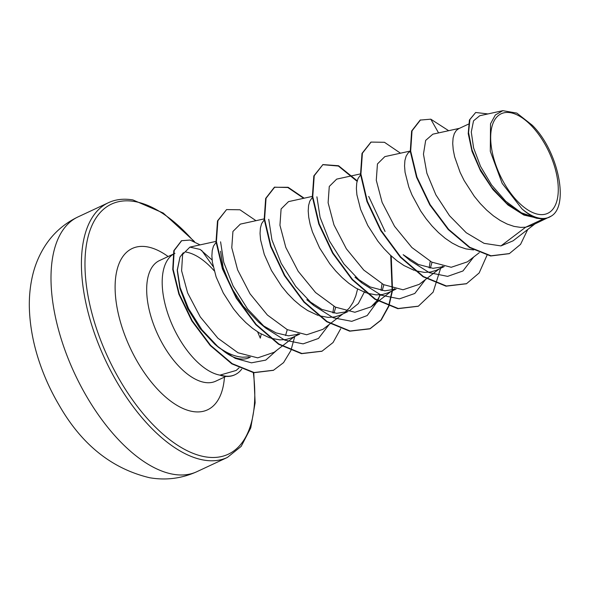 <?xml version="1.0" encoding="UTF-8"?>
<svg xmlns="http://www.w3.org/2000/svg" width="589" height="589" viewBox="0 0 589 589"><rect width="100%" height="100%" fill="white"/><g stroke="black" fill="none" stroke-linecap="round" stroke-linejoin="round"><path stroke-width="0.88" d="M58.966 404.908A224.91 224.91 0 0 1 40.597 365.578L40.597 365.578A112.455 55.432 65 0 0 58.966 404.908L58.966 404.908C81.481 444.43 111.719 468.704 149.68 477.745C166.024 480.536 181.78 478.511 196.932 471.664A140.572 69.288 65 0 1 173.505 474.314A140.572 69.288 65 0 1 65.791 352.406A140.572 69.288 65 0 1 77.962 216.936L108.383 202.726A140.572 69.288 -115 0 0 96.213 338.196A140.572 69.288 -115 0 0 203.927 460.105A140.572 69.288 -115 0 0 227.354 457.454L196.932 471.664M510.383 112.705A54.961 27.087 -115 0 1 555.213 168.748A54.961 27.087 -115 0 1 538.574 214.367A54.961 27.087 -115 0 1 493.744 158.323A54.961 27.087 -115 0 1 510.383 112.705M172.908 254.477A66.542 32.8 65 0 0 170.03 319.665A66.542 32.8 65 0 0 220.183 375.178A66.542 32.8 65 0 0 220.558 375.237L220.36 375.333A65.946 32.505 65 0 0 223.665 376.121A65.946 32.505 65 0 0 234.658 374.876A65.946 32.505 65 0 0 234.856 374.781M220.558 375.237L220.352 375.016A65.946 32.505 65 0 0 224.063 375.929A65.946 32.505 65 0 0 235.055 374.685A65.946 32.505 65 0 0 241.718 369.112M250.362 357.14L249.228 357.663A59.415 29.288 -115 0 1 239.325 358.782A59.415 29.288 -115 0 1 220.956 348.857L214.794 344.212L199.752 328.198L187.648 308.599L179.91 288.441L177.26 270.572L179.984 257.062L183.348 252.696M220.352 375.016L236.189 370.444L239.016 367.875M257.607 331.872L260.294 338.16L261.244 334.051M177.26 270.079L179.984 257.062M173.343 254.087L174.955 253.336A66.542 32.8 65 0 0 173.321 254.212M214.205 270.822A66.542 32.8 65 0 0 186.043 252.085M249.11 356.868L242.69 357.214C235.74 356.713 228.495 353.923 220.956 348.857M502.829 110.673L495.349 114.988L490.519 123.808L490.306 151.321L502.174 183.37L521.891 208.778C527.103 213.483 532.169 216.619 537.08 218.173L521.398 212.813L505.679 201.18L491.565 184.939L480.528 166.356L473.593 147.913L471.281 132.032L473.527 120.826L479.733 115.738L502.829 110.673L516.833 113.103L532.242 125.214C558.247 150.703 569.534 205.524 551.319 216.053L532.309 225.204L525.66 227.214L543.507 218.88A59.415 29.288 -115 0 1 539.465 218.6A59.415 29.288 -115 0 1 539.266 218.571L523.915 215.066L507.976 205.009L492.993 189.658L480.572 170.965L472.025 151.395L468.218 133.57L469.418 119.994L475.684 112.484L469.912 119.53L468.557 132.577L471.966 149.761L479.917 168.8L491.653 187.243L506.003 202.793L521.501 213.549L536.608 218.239L539.156 218.578M459.442 128.336L432.856 134.167L425.67 140.396L423.454 154.134L426.885 173.24L435.867 194.826L449.51 215.707L466.238 232.729L484.099 243.353L500.944 245.915L525.66 227.214L520.647 227.391L514.057 226.397L507.232 224.085L500.289 220.529L493.391 215.832L486.669 210.126L480.263 203.558L474.292 196.306L464.139 180.536L460.142 172.43L454.649 156.851L453.236 149.783L452.713 143.458L453.081 138.032L454.288 133.674L456.276 130.478L458.698 128.682L468.432 124.139M473.608 249.927L465.892 248.889L459.059 246.585L452.124 243.029L445.225 238.331L438.503 232.618L432.098 226.051L426.127 218.799L420.723 211.061L411.976 194.93L408.795 186.963L405.063 172.282L404.547 165.951L404.908 160.532L406.115 156.166L408.111 152.978L410.275 151.307M444.18 266.574L433.011 268.326L418.264 264.432L403.156 254.691M442.611 266.228L440.881 267.627M444.239 266.581L436.243 270.314L430.53 272.03L424.316 272.383L415.289 270.704M395.999 289.066L384.838 290.819L370.098 286.931L354.983 277.191L361.992 283.044L343.902 263.931L329.384 240.879L320.085 217.334L316.911 196.822M394.446 288.72L392.73 290.112M396.073 289.081L388.077 292.807L382.364 294.522L376.143 294.883L367.124 293.204M364.562 291.636L358.34 303.593L349.093 311.021M347.834 311.566L336.672 313.319L321.918 309.424L306.81 299.683L313.819 305.544L295.73 286.423L281.211 263.371L271.919 239.826L268.746 219.314M357.582 289.052L355.8 295.914L353.032 302.459L349.417 307.944L344.543 312.619M347.9 311.581L339.905 315.306L334.191 317.022L327.977 317.383L318.958 315.704M299.668 334.066L288.507 335.818L276.035 332.903L263.158 325.665M298.108 333.72L296.377 335.112M299.735 334.081L291.739 337.806L286.026 339.522L279.812 339.875L270.785 338.196M414.214 270.358L403.958 265.529L397.06 260.831L390.338 255.118L383.925 248.551L377.961 241.299L367.801 225.528L360.63 209.456L356.897 194.775L356.382 188.451L356.743 183.032L357.95 178.666L360.586 174.845M366.049 292.851L355.785 288.021L348.887 283.324L342.165 277.618L335.759 271.05L329.788 263.798L319.636 248.028L312.457 231.956L310.145 224.343L308.732 217.275L308.209 210.95L308.577 205.524L309.785 201.158L312.413 197.344M317.883 315.351L307.62 310.521L300.721 305.824L293.999 300.11L287.594 293.543L281.623 286.291L271.47 270.52L264.292 254.455L260.559 239.775L260.043 233.443L260.404 228.024L261.612 223.658L264.247 219.844M329.163 324.517L318.465 338.461L303.114 343.866L284.811 340.162L265.661 328.044L258.645 322.19L243.213 306.111L230.94 286.961L223.15 267.671L220.566 251.238M269.71 337.85L259.454 333.021L252.556 328.323L245.834 322.61L239.421 316.043L233.458 308.791L223.297 293.02L216.126 276.948L212.393 262.267L211.878 255.943L212.239 250.524L213.446 246.158L216.082 242.337M500.944 245.915L513.048 240.842L534.738 224.07M548.926 217.444L543.507 218.88M438.569 132.915L430.795 119.177L420.141 120.09L411.63 131.023L410.275 151.255L416.548 177.289L429.771 204.847L448.222 229.533L469.44 247.498L490.615 255.987L509.213 253.675M420.539 119.906L412.035 130.839L410.673 151.064L416.946 177.098L430.169 204.663L448.619 229.349L469.845 247.306L491.02 255.795L509.411 253.579L520.558 244.361L527.729 229.489M487.935 113.935L475.684 112.484M537.08 218.173L536.608 218.239M212.114 259.97L200.157 249.434L189.894 247.115L182.612 254.433L181.603 270.756L187.633 292.932L200.26 316.897L217.871 338.174L237.993 352.767L257.702 357.862L274.165 352.288L281.932 346.288M285.547 335.524L287.27 329.626M264.152 218.894L240.341 224.114L232.935 231.448L231.772 247.726L237.625 269.887L250.038 293.815L267.384 315.019L287.241 329.612L306.685 334.773L322.927 329.332L330.105 323.788M334.007 313.076L335.715 307.267M312.317 196.402L288.514 201.622L281.1 208.962L279.944 225.256L285.805 247.417L298.196 271.301L315.557 292.527L335.428 307.127L354.865 312.273L371.092 306.84L377.056 300.574M377.269 300.28L380.435 294.787M382.173 290.576L383.881 284.774M360.49 173.902L336.68 179.122L329.273 186.455L328.11 202.734L333.963 224.895L346.361 248.794L363.73 270.034L383.572 284.62L403.023 289.773L419.265 284.34L439.166 268.952M430.338 268.076L432.046 262.274M410.253 151.056L384.845 156.622L377.446 163.948L376.283 180.263L382.136 202.432L394.542 226.316L411.902 247.535L431.752 262.127L451.226 267.281L467.43 261.84L479.306 252.666M473.666 257.025L462.969 270.969L447.618 276.374L429.322 272.67L410.165 260.552L403.148 254.698M430.213 261.317L429.16 267.899M425.494 279.525L414.803 293.469L399.452 298.866L381.149 295.17L361.992 283.044M382.04 283.817L380.995 290.392M379.912 294.831L377.91 300.662M377.77 301.001L367.197 315.542L351.766 321.336L333.249 317.78L313.819 305.544M333.875 306.309L332.829 312.899M265.661 328.044L247.564 308.93L233.053 285.879L223.754 262.333L220.581 241.821M276.808 350.249L265.772 360.1L251.466 362.831L235.276 358.392L218.777 347.562L201.909 329.744L188.554 308.643L180.109 287.506L177.26 269.49M466.355 283.765L446.013 286.188L423.042 276.734L400.292 257.165L380.752 230.667L366.947 201.482L360.527 174.285L361.999 153.42L370.886 142.185M418.183 306.265L397.84 308.68L374.876 299.234L352.119 279.657L332.586 253.167L318.782 223.989L312.354 196.792L313.827 175.92L322.912 164.589L338.542 165.737L357.214 180.823M322.713 164.684L338.403 166.046L357.081 181.324M390.721 255.479L392.134 290.244M392.046 290.959L388.652 305.86M388.549 306.155L380.884 320.136L369.811 328.861L349.667 331.18L326.704 321.727L303.946 302.15L284.413 275.652L270.616 246.482L264.189 219.285L265.661 198.419L274.349 187.273L288.102 187.28L304.152 198.191M274.548 187.184L287.8 187.501L303.666 198.294M321.844 351.258L301.502 353.672L278.538 344.226L255.781 324.649L236.248 298.152L222.443 268.974L216.023 241.777L217.496 220.912L226.581 209.581L239.944 209.78L255.987 220.691M273.325 370.334L253.726 372.719L231.794 363.84L210.236 345.544L191.845 320.983L178.879 294.191L172.746 269.475L173.784 250.73L181.449 240.798M430.795 119.177L448.656 130.699M487.015 255.251L479.166 272.943L466.554 283.67L446.418 285.996L423.447 276.55L400.689 256.973L381.149 230.476L367.352 201.298L360.924 174.101L362.397 153.228L371.085 142.089L384.448 142.288L400.491 153.199M440.616 268.275L433.143 292.129L418.381 306.17L398.238 308.496L375.274 299.043L352.524 279.473L332.984 252.976L319.186 223.798L312.759 196.601L314.231 175.736L322.912 164.589M368.707 196.417L385.073 231.492M391.236 255.957L392.524 290.156M392.451 290.775L388.954 305.971M388.843 306.265L381.201 320.048L370.209 328.669L350.065 330.989L327.101 321.535L304.351 301.966L284.818 275.468L271.014 246.29L264.594 219.093L266.059 198.228L274.746 187.088M340.678 328.765L333.035 342.548L322.05 351.169L301.907 353.488L278.936 344.035L256.186 324.465L236.645 297.968L222.848 268.79L216.421 241.586L217.893 220.72L226.581 209.581M294.78 336.393L290.959 350.322M290.841 350.624L283.552 362.64L273.532 370.238L254.131 372.535L232.199 363.649L210.634 345.353L192.242 320.791L179.277 294.007L173.144 269.283L174.189 250.539L181.655 240.702L190.07 240.047L200.076 244.884M551.319 216.053A59.099 29.126 -115 0 1 521.891 208.778M253.322 372.653A138.04 68.037 -115 0 1 205.274 456.828A138.04 68.037 -115 0 1 92.672 316.065A138.04 68.037 -115 0 1 134.461 201.49A138.04 68.037 -115 0 1 193.626 241.203M225.985 376.393L215.758 381.171A66.542 32.8 -115 0 1 204.663 382.423A66.542 32.8 -115 0 1 153.677 324.716A66.542 32.8 -115 0 1 159.435 260.588L159.369 260.618M224.446 377.115A89.035 43.888 -115 0 1 192.706 411.505A89.035 43.888 -115 0 1 120.075 320.718A89.035 43.888 -115 0 1 147.029 246.813A89.035 43.888 -115 0 1 168.123 256.532M227.354 457.454L241.173 446.396L250.752 427.916L255.125 402.817L253.763 372.727M213.174 266.589L201.644 250.347M194.51 241.593L163.19 213.012L132.886 199.921C123.719 198.419 115.547 199.354 108.383 202.726M509.006 253.763L509.411 253.579M189.894 247.115L215.986 241.394M282.249 346.045L294.662 336.444M330.414 323.545L342.835 313.944M371.092 306.84L378.271 301.288M378.58 301.053L391 291.452M172.945 254.279L159.435 260.588M218.777 347.562L214.794 344.212M466.554 283.67L466.157 283.861M371.085 142.089L370.687 142.28M418.381 306.17L417.984 306.361M370.209 328.669L369.811 328.861M322.05 351.169L321.646 351.353M273.532 370.238L273.127 370.429M181.655 240.702L181.25 240.886M234.658 374.876L235.055 374.685M40.597 365.578C34 347.024 30.282 328.655 29.45 310.491C28.935 298.851 29.892 287.601 32.299 276.727C34.722 265.816 38.881 255.678 44.779 246.312C53.032 233.384 64.091 223.592 77.962 216.936"/></g></svg>
